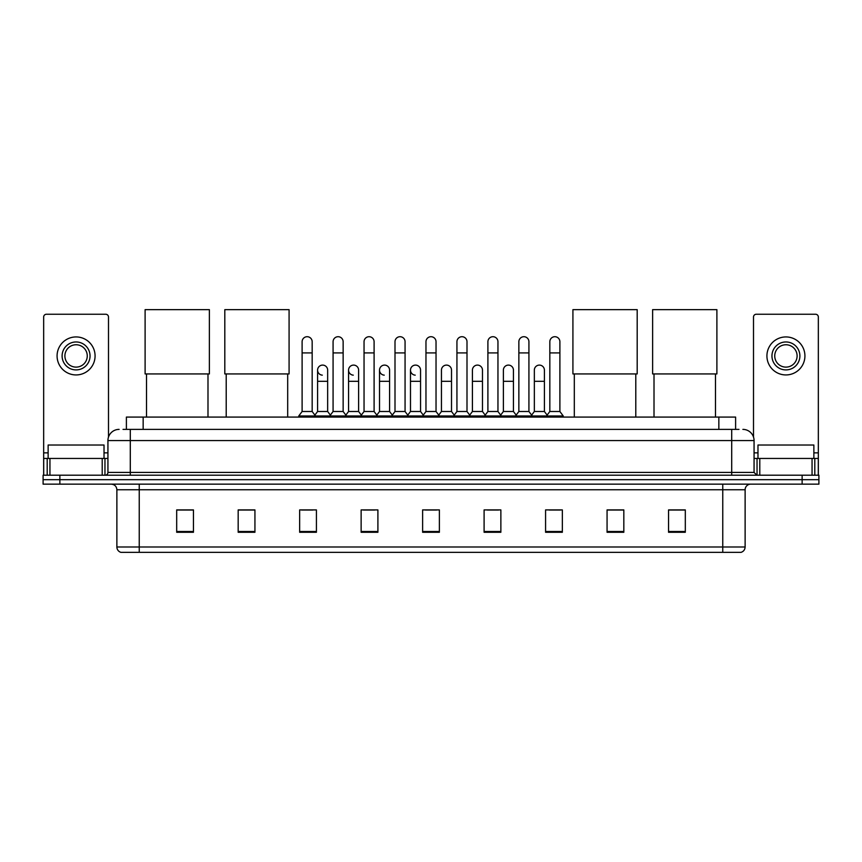 <?xml version="1.0" encoding="UTF-8"?>
<svg xmlns="http://www.w3.org/2000/svg" width="862" height="862" viewBox="0 0 862 862"><rect width="100%" height="100%" fill="white"/><g stroke="black" fill="none" stroke-linecap="round" stroke-linejoin="round"><path stroke-width="1.29" d="M126.391 429.384L126.391 417.079L735.609 417.079L735.609 429.384M123.288 429.384L738.971 429.384M123.029 429.384L130.291 429.384L130.291 440.557L107.933 440.557L107.933 472.419A2.791 2.791 0 0 1 105.142 475.21M119.118 429.384A11.174 11.174 0 0 0 107.933 440.557M742.882 429.384A11.174 11.174 0 0 1 754.067 440.557L754.067 472.419L756.858 475.21M59.866 475.21L43.1 475.21L43.1 479.681L59.866 479.681L43.1 479.681L43.1 484.153L59.866 484.153L59.866 479.681L802.134 479.681L59.866 479.681L59.866 475.21L802.134 475.21L802.134 479.681L818.9 479.681L802.134 479.681L802.134 484.153L59.866 484.153M802.134 484.153L818.9 484.153L818.9 475.21L802.134 475.21M745.124 546.982C744.962 549.654 743.626 551.443 741.094 552.348L722.765 552.348L722.765 546.982L745.124 546.982L745.124 489.745A5.592 5.592 0 0 1 750.705 484.153M722.765 552.348L120.906 552.348A5.592 5.592 0 0 1 116.876 546.982L116.876 489.745C116.553 486.351 114.689 484.487 111.295 484.153M685.312 532.274L685.312 509.916L668.546 509.916L668.546 532.274L685.312 532.274M623.829 532.274L623.829 509.916L607.063 509.916L607.063 532.274L623.829 532.274M562.347 532.274L562.347 509.916L545.581 509.916L545.581 532.274L562.347 532.274M500.865 532.274L500.865 509.916L484.099 509.916L484.099 532.274L500.865 532.274M193.454 532.274L193.454 509.916L176.688 509.916L176.688 532.274L193.454 532.274M254.936 532.274L254.936 509.916L238.171 509.916L238.171 532.274L254.936 532.274M316.419 532.274L316.419 509.916L299.653 509.916L299.653 532.274L316.419 532.274M377.901 532.274L377.901 509.916L361.135 509.916L361.135 532.274L377.901 532.274M439.383 532.274L439.383 509.916L422.617 509.916L422.617 532.274L439.383 532.274M549.266 510.035L560.451 510.035M363.484 510.035L374.658 510.035M301.549 510.035L312.734 510.035M487.342 510.035L498.516 510.035M425.408 510.035L436.592 510.035M254.936 510.035L238.171 510.035M193.454 510.035L176.688 510.035M623.829 510.035L607.063 510.035M685.312 510.035L668.546 510.035M104.022 458.444L104.022 445.029L48.132 445.029L48.132 458.444M102.212 475.21L102.212 458.444L49.942 458.444L49.942 475.21M108.493 437.066L108.493 317.033A2.791 2.791 0 0 0 105.703 314.242L46.451 314.242A2.791 2.791 0 0 0 43.66 317.033L43.66 458.444L49.942 458.444M102.212 458.444L107.933 458.444M43.66 475.21L43.66 458.444M76.082 341.966A13.975 13.975 0 0 0 62.107 355.931A13.975 13.975 0 0 0 76.082 369.906A13.975 13.975 0 0 0 90.047 355.931A13.975 13.975 0 0 0 76.082 341.966M76.082 344.757A11.174 11.174 0 0 0 64.898 355.931A11.174 11.174 0 0 0 76.082 367.115A11.174 11.174 0 0 0 87.256 355.931A11.174 11.174 0 0 0 76.082 344.757M76.082 374.938A19.007 19.007 0 0 0 95.079 355.931A19.007 19.007 0 0 0 76.082 336.934A19.007 19.007 0 0 0 57.075 355.931A19.007 19.007 0 0 0 76.082 374.938M146.508 373.936L146.508 417.079M207.99 373.936L207.99 417.079M145.107 309.652L209.38 309.652L209.38 373.936L145.107 373.936L145.107 309.652M226.21 373.936L226.21 417.079M287.692 373.936L287.692 417.079M224.81 309.652L289.082 309.652L289.082 373.936L224.81 373.936L224.81 309.652M574.308 373.936L574.308 417.079M635.79 373.936L635.79 417.079M572.918 309.652L637.19 309.652L637.19 373.936L572.918 373.936L572.918 309.652M654.01 373.936L654.01 417.079M715.492 373.936L715.492 417.079M652.62 309.652L716.893 309.652L716.893 373.936L652.62 373.936L652.62 309.652M302.109 352.914L312.173 352.914L312.173 411.497L302.109 411.497L302.109 341.74A5.032 5.032 0 0 1 307.454 336.719A5.032 5.032 0 0 1 312.173 341.74A5.032 5.032 0 0 0 307.454 336.719M302.109 411.497L298.758 415.969L298.758 417.079M312.173 411.497L315.524 415.969L298.758 415.969M333.077 411.497L333.077 352.914L343.141 352.914L343.141 411.497L333.077 411.497L329.726 415.969L315.524 415.969L315.524 417.079M333.077 352.914L333.077 341.74A5.032 5.032 0 0 1 338.421 336.719A5.032 5.032 0 0 1 343.141 341.74A5.032 5.032 0 0 0 338.421 336.719M343.141 411.497L346.492 415.969L329.726 415.969L329.726 417.079M364.044 411.497L364.044 352.914L374.097 352.914L374.097 411.497L364.044 411.497L360.682 415.969L346.492 415.969L346.492 417.079M364.044 352.914L364.044 341.74A5.032 5.032 0 0 1 369.389 336.719A5.032 5.032 0 0 1 374.097 341.74A5.032 5.032 0 0 0 369.389 336.719M374.097 411.497L377.459 415.969L360.682 415.969L360.682 417.079M395.001 411.497L395.001 352.914L405.065 352.914L405.065 411.497L395.001 411.497L391.65 415.969L377.459 415.969L377.459 417.079M395.001 352.914L395.001 341.74A5.032 5.032 0 0 1 400.356 336.719A5.032 5.032 0 0 1 405.065 341.74A5.032 5.032 0 0 0 400.356 336.719M405.065 411.497L408.416 415.969L391.65 415.969L391.65 417.079M425.968 411.497L425.968 352.914L436.032 352.914L436.032 411.497L425.968 411.497L422.617 415.969L408.416 415.969L408.416 417.079M425.968 352.914L425.968 341.74A5.032 5.032 0 0 1 431.312 336.719A5.032 5.032 0 0 1 436.032 341.74A5.032 5.032 0 0 0 431.312 336.719M436.032 411.497L439.383 415.969L422.617 415.969L422.617 417.079M456.935 411.497L456.935 352.914L466.999 352.914L466.999 411.497L456.935 411.497L453.584 415.969L439.383 415.969L439.383 417.079M456.935 352.914L456.935 341.74A5.032 5.032 0 0 1 462.28 336.719A5.032 5.032 0 0 1 466.999 341.74A5.032 5.032 0 0 0 462.28 336.719M466.999 411.497L470.35 415.969L453.584 415.969L453.584 417.079M487.903 411.497L487.903 352.914L497.956 352.914L497.956 411.497L487.903 411.497L484.541 415.969L470.35 415.969L470.35 417.079M487.903 352.914L487.903 341.74A5.032 5.032 0 0 1 493.247 336.719A5.032 5.032 0 0 1 497.956 341.74A5.032 5.032 0 0 0 493.247 336.719M497.956 411.497L501.318 415.969L484.541 415.969L484.541 417.079M518.859 411.497L518.859 352.914L528.923 352.914L528.923 411.497L518.859 411.497L515.508 415.969L501.318 415.969L501.318 417.079M518.859 352.914L518.859 341.74A5.032 5.032 0 0 1 524.215 336.719A5.032 5.032 0 0 1 528.923 341.74A5.032 5.032 0 0 0 524.215 336.719M528.923 411.497L532.274 415.969L515.508 415.969L515.508 417.079M549.827 411.497L549.827 352.914L559.891 352.914L559.891 411.497L549.827 411.497L546.476 415.969L532.274 415.969L532.274 417.079M549.827 352.914L549.827 341.74A5.032 5.032 0 0 1 555.171 336.719A5.032 5.032 0 0 1 559.891 341.74A5.032 5.032 0 0 0 555.171 336.719M559.891 411.497L563.242 415.969L546.476 415.969L546.476 417.079M563.242 415.969L563.242 417.079M322.302 375.153A5.032 5.032 0 0 1 317.593 370.132A5.032 5.032 0 0 1 322.938 365.111A5.032 5.032 0 0 1 327.657 370.132L327.657 381.306L317.593 381.306L317.593 370.132M327.657 381.306L327.657 411.497L317.593 411.497L317.593 381.306M317.593 411.497L314.878 415.107M327.657 411.497L330.361 415.107M353.269 375.153A5.032 5.032 0 0 1 348.56 370.132A5.032 5.032 0 0 1 353.905 365.111A5.032 5.032 0 0 1 358.614 370.132L358.614 381.306L348.56 381.306L348.56 370.132M358.614 381.306L358.614 411.497L348.56 411.497L348.56 381.306M348.56 411.497L345.845 415.107M358.614 411.497L361.329 415.107M384.236 375.153A5.032 5.032 0 0 1 379.517 370.132A5.032 5.032 0 0 1 384.872 365.111A5.032 5.032 0 0 1 389.581 370.132L389.581 381.306L379.517 381.306L379.517 370.132M389.581 381.306L389.581 411.497L379.517 411.497L379.517 381.306M379.517 411.497L376.813 415.107M389.581 411.497L392.296 415.107M415.204 375.153A5.032 5.032 0 0 1 410.484 370.132A5.032 5.032 0 0 1 415.829 365.111A5.032 5.032 0 0 1 420.548 370.132L420.548 381.306L410.484 381.306L410.484 370.132M420.548 381.306L420.548 411.497L410.484 411.497L410.484 381.306M410.484 411.497L407.78 415.107M420.548 411.497L423.264 415.107M441.452 370.132A5.032 5.032 0 0 1 446.796 365.111A5.032 5.032 0 0 1 451.516 370.132L451.516 381.306L441.452 381.306L441.452 370.132M451.516 381.306L451.516 411.497L441.452 411.497L441.452 381.306M441.452 411.497L438.736 415.107M451.516 411.497L454.22 415.107M472.419 370.132A5.032 5.032 0 0 1 477.763 365.111A5.032 5.032 0 0 1 482.483 370.132L482.483 381.306L472.419 381.306L472.419 370.132M482.483 381.306L482.483 411.497L472.419 411.497L472.419 381.306M472.419 411.497L469.704 415.107M482.483 411.497L485.187 415.107M503.386 370.132A5.032 5.032 0 0 1 508.731 365.111A5.032 5.032 0 0 1 513.44 370.132L513.44 381.306L503.386 381.306L503.386 370.132M513.44 381.306L513.44 411.497L503.386 411.497L503.386 381.306M503.386 411.497L500.671 415.107M513.44 411.497L516.155 415.107M534.343 370.132A5.032 5.032 0 0 1 539.698 365.111A5.032 5.032 0 0 1 544.407 370.132L544.407 381.306L534.343 381.306L534.343 370.132M544.407 381.306L544.407 411.497L534.343 411.497L534.343 381.306M534.343 411.497L531.638 415.107M544.407 411.497L547.122 415.107M812.058 475.21L812.058 458.444L759.788 458.444L759.788 475.21M812.058 458.444L818.34 458.444L818.34 317.033A2.791 2.791 0 0 0 815.549 314.242L756.297 314.242A2.791 2.791 0 0 0 753.507 317.033L753.507 437.066M754.067 458.444L759.788 458.444M818.34 458.444L818.34 475.21M785.918 341.966A13.975 13.975 0 0 0 771.953 355.931A13.975 13.975 0 0 0 785.918 369.906A13.975 13.975 0 0 0 799.893 355.931A13.975 13.975 0 0 0 785.918 341.966M785.918 344.757A11.174 11.174 0 0 0 774.744 355.931A11.174 11.174 0 0 0 785.918 367.115A11.174 11.174 0 0 0 797.102 355.931A11.174 11.174 0 0 0 785.918 344.757M785.918 374.938A19.007 19.007 0 0 0 804.925 355.931A19.007 19.007 0 0 0 785.918 336.934A19.007 19.007 0 0 0 766.921 355.931A19.007 19.007 0 0 0 785.918 374.938M813.868 458.444L813.868 445.029L757.978 445.029L757.978 458.444M143.157 429.384L143.157 417.079M718.843 429.384L718.843 417.079M130.291 475.21L130.291 472.419L754.067 472.419M107.933 472.419L130.291 472.419L130.291 440.557L731.709 440.557L731.709 475.21M754.067 440.557L731.709 440.557L731.709 429.384M722.765 484.153L722.765 489.745L116.876 489.745M745.124 489.745L722.765 489.745L722.765 546.982L139.235 546.982L139.235 552.348M116.876 546.982L139.235 546.982L139.235 484.153M439.383 531.498L422.617 531.498M377.901 531.498L361.135 531.498M316.419 531.498L299.653 531.498M254.936 531.498L238.171 531.498M193.454 531.498L176.688 531.498M500.865 531.498L484.099 531.498M562.347 531.498L545.581 531.498M623.829 531.498L607.063 531.498M685.312 531.498L668.546 531.498M107.933 452.852L104.022 452.852M48.132 452.852L43.66 452.852M104.959 458.444L104.959 475.21M43.703 458.444L43.703 475.21M47.194 475.21L47.194 458.444M818.34 452.852L813.868 452.852M757.978 452.852L754.067 452.852M818.297 475.21L818.297 458.444M814.805 458.444L814.805 475.21M757.041 475.21L757.041 458.444M312.173 352.914L312.173 341.74M343.141 352.914L343.141 341.74M374.097 352.914L374.097 341.74M405.065 352.914L405.065 341.74M436.032 352.914L436.032 341.74M466.999 352.914L466.999 341.74M497.956 352.914L497.956 341.74M528.923 352.914L528.923 341.74M559.891 352.914L559.891 341.74"/></g></svg>
